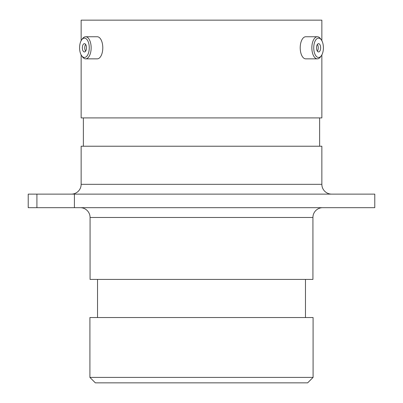 <?xml version="1.0" encoding="UTF-8"?>
<svg xmlns="http://www.w3.org/2000/svg" width="403" height="403" viewBox="0 0 403 403"><rect width="100%" height="100%" fill="white"/><g stroke="black" fill="none" stroke-linecap="round" stroke-linejoin="round"><path stroke-width="0.6" d="M331.654 194.125A9.798 9.798 0 0 1 321.856 184.327L321.856 146.224L81.144 146.224L81.144 184.327L321.856 184.327M71.346 194.125A9.798 9.798 0 0 0 81.144 184.327M80.273 207.676A9.798 9.798 0 0 1 90.071 217.479L90.071 279.425L312.93 279.425L312.93 217.479L90.071 217.479M322.727 207.676A9.798 9.798 0 0 0 312.93 217.479M374.78 194.125L374.78 207.676L74.414 207.676L74.414 194.125L374.78 194.125M313.091 377.404L307.65 382.85L95.35 382.85L89.909 377.404L313.091 377.404L313.091 317.529L89.909 317.529L89.909 377.404M305.469 317.529L305.469 279.425M97.531 317.529L97.531 279.425M319.624 146.224L319.624 117.913M83.376 146.224L83.376 117.913M81.144 54.899L81.144 117.913L321.856 117.913L321.856 54.899M321.856 40.708L321.856 20.15L81.144 20.15L81.144 40.708M36.915 194.125L36.915 207.676L28.22 207.676L28.22 194.125L74.414 194.125M36.915 207.676L74.414 207.676M82.011 56.173A9.667 4.836 -90 0 0 88.615 52.637A9.667 4.836 -90 0 0 86.847 39.429A9.667 4.836 -90 0 0 81.638 39.907A9.667 4.836 -90 0 0 81.638 55.695A9.667 4.836 -90 0 0 82.011 56.173M81.638 39.907L82.434 38.779A11.052 5.526 90 0 1 85.622 36.754A11.052 5.526 90 0 1 88.388 38.235A11.052 5.526 90 0 1 90.962 50.662A11.052 5.526 90 0 1 85.622 58.853A11.052 5.526 90 0 1 82.862 57.372A11.052 5.526 90 0 1 82.434 56.823L81.638 55.695M85.466 44.209A4.146 2.075 -90 0 0 84.428 43.655A4.146 2.075 -90 0 0 82.424 46.728A4.146 2.075 -90 0 0 83.391 51.398A4.146 2.075 -90 0 0 84.428 51.952A4.146 2.075 -90 0 0 86.428 48.879A4.146 2.075 -90 0 0 85.466 44.209M85.622 44.416A4.146 2.075 -90 0 0 85.622 51.191M85.622 36.754L97.269 36.754A11.052 5.526 90 0 1 100.03 38.235A11.052 5.526 90 0 1 102.604 50.662A11.052 5.526 90 0 1 97.269 58.853L85.622 58.853M316.154 56.173A9.667 4.836 90 0 0 321.362 55.695A9.667 4.836 90 0 0 321.362 39.907A9.667 4.836 90 0 0 320.99 39.429A9.667 4.836 90 0 0 314.385 42.97A9.667 4.836 90 0 0 316.154 56.173M321.362 55.695L320.566 56.823A11.052 5.526 -90 0 1 317.378 58.853A11.052 5.526 -90 0 1 314.612 57.372A11.052 5.526 -90 0 1 312.038 44.945A11.052 5.526 -90 0 1 317.378 36.754A11.052 5.526 -90 0 1 320.138 38.235A11.052 5.526 -90 0 1 320.566 38.779L321.362 39.907M319.609 44.209A4.146 2.075 90 0 0 318.572 43.655A4.146 2.075 90 0 0 316.572 46.728A4.146 2.075 90 0 0 317.534 51.398A4.146 2.075 90 0 0 318.572 51.952A4.146 2.075 90 0 0 320.576 48.879A4.146 2.075 90 0 0 319.609 44.209M317.378 58.853L305.731 58.853A11.052 5.526 -90 0 1 302.97 57.372A11.052 5.526 -90 0 1 300.396 44.945A11.052 5.526 -90 0 1 305.731 36.754L317.378 36.754M317.378 51.191A4.146 2.075 90 0 0 317.378 44.416"/></g></svg>
